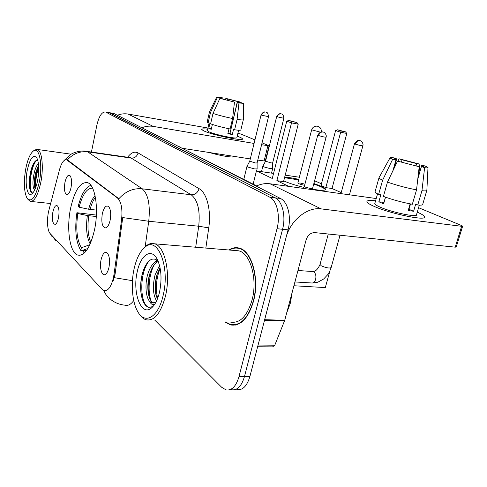 <?xml version="1.0" encoding="UTF-8"?>
<svg xmlns="http://www.w3.org/2000/svg" width="487" height="487" viewBox="0 0 487 487"><rect width="100%" height="100%" fill="white"/><g stroke="black" fill="none" stroke-linecap="round" stroke-linejoin="round"><path stroke-width="0.73" d="M94.472 230.059C99.147 208.71 95.142 184.226 87.295 182.601C80.142 182.041 74.572 190.606 70.585 208.302C66.269 228.762 69.744 252.99 77.902 255.103C84.689 256.059 90.211 247.706 94.472 230.059M64.948 182.4C66.329 176.604 68.028 174.37 70.049 175.697C71.632 177.98 71.96 181.913 71.041 187.507C70.158 191.561 68.941 193.929 67.401 194.611C64.71 194.167 63.894 190.094 64.948 182.4M102.313 213.72C103.987 207.206 106.123 204.857 108.711 206.665C110.732 209.477 111.2 214.012 110.123 220.27C109.125 224.586 107.7 227.143 105.843 227.922C102.264 227.447 101.089 222.717 102.313 213.72M110.707 215.297L110.281 219.473M52.846 212.192C54.106 206.792 55.664 204.71 57.515 205.946C59.085 208.229 59.414 212.168 58.513 217.768C57.697 221.561 56.589 223.764 55.183 224.385C52.602 223.874 51.823 219.814 52.846 212.192M101.089 259.668C102.702 253.41 104.79 251.207 107.359 253.057C109.538 256.095 110.074 260.874 108.96 267.412C108.017 271.484 106.659 273.895 104.888 274.638C101.582 276.001 99.385 267.12 101.089 259.668M109.557 261.342L109.185 266.225M114.049 274.175L113.441 277.663C111.139 286.904 108.017 291.22 104.06 290.605L102.1 289.29L50.167 233.59C47.166 230.625 46.612 218.59 48.998 209.824L59.451 169.878C61.459 162.792 63.84 159.432 66.603 159.791L117.537 198.045C121.348 201.795 122.675 209.167 121.525 220.161L114.049 274.175L115.078 274.236L113.307 280.488M224.951 321.95L230.448 324.92C240.548 326.503 248.242 318.577 253.55 301.13C259.766 278.442 251.645 250.525 239.111 248.072C235.641 247.171 232.232 247.816 228.89 249.995M239.701 248.248L238.843 248.407M234.022 325.267L233.413 324.993M236.749 389.606C242.611 390.507 246.994 386.136 249.898 376.488L288.048 229.846C291.585 216.983 287.823 201.849 280.555 198.526L114.11 113.599L109.027 112.613L275.143 197.832L110.013 112.887L105.423 111.986C101.82 111.84 98.964 116.253 96.858 125.22L91.434 152.041M288.048 229.846L282.557 229.28C286.088 216.35 282.369 201.161 275.143 197.832C282.369 201.161 286.088 216.35 282.557 229.28L244.462 376.573L282.557 229.28L277.018 228.701C280.542 215.717 276.86 200.467 269.688 197.132L105.892 112.174M231.38 389.74C237.206 390.647 241.564 386.258 244.462 376.573C241.564 386.258 237.206 390.647 231.38 389.74M66.603 159.791L67.949 160.266L118.871 198.751C125.494 191.33 133.274 188.012 142.204 188.798C148.237 194.149 150.416 204.972 148.736 221.262L122.742 217.567L115.078 274.236M154.683 320.02L221.609 387.232L225.968 389.88C231.751 390.787 236.092 386.38 238.983 376.652L277.018 228.701M114.11 113.599L113.112 113.319M417.268 212.137C422.783 214.554 425.169 216.307 424.433 217.397C423.13 220.648 388.425 213.008 373.712 206.19C370.516 204.765 368.428 203.56 367.448 202.58C365.786 200.601 368.495 200.011 375.574 200.814C369.676 200.133 366.784 200.443 366.912 201.758C367.204 202.811 369.469 204.284 373.712 206.19C389.795 213.647 427.513 221.415 424.573 216.739C424.128 215.601 421.693 214.067 417.268 212.137M264.471 320.33L285.96 237.869C290.1 220.654 307.248 206.719 321.146 208.886L461.639 226.297L462.644 226.175L461.487 225.493L418.57 207.706M256.229 186.113C260.886 183.952 265.482 183.173 270.011 183.776L376.22 198.532M410.042 204.169L410.358 204.303M462.613 226.272L456.246 246.982L455.229 247.165L314.791 232.616C310.688 232.683 307.796 235.081 306.122 239.823L284.731 320.294L274.796 345.204L272.574 346.884L257.635 346.756M409.171 207.164L409.482 207.322L410.468 203.925M417.828 178.68L421.712 165.355L423.58 166.377C423.757 166.694 423.039 166.761 421.413 166.578L417.791 179.015M410.529 203.937L408.964 209.3L408.556 209.276M416.537 189.863L419.197 166.749L397.538 161.13L387.475 182.108L383.415 196.413C392.662 199.792 402.305 202.409 412.331 204.266L416.537 189.863C406.487 187.933 396.802 185.346 387.475 182.108M409.518 205.971L409.841 206.092M419.331 205.124L416.549 214.59C418.564 217.945 391.542 212.387 379.799 206.993C376.67 205.599 374.984 204.51 374.753 203.73L374.887 203.274M385.527 197.186L383.64 203.828L380.998 202.762L378.856 201.764L380.846 194.721L378.618 194.398C376.414 193.333 375.215 192.499 375.027 191.89L375.154 191.421M392.863 170.87L395.961 159.973L392.595 159.383L382.624 180.202L378.618 194.398M382.624 180.202C380.39 179.204 379.172 178.437 378.953 177.901L379.178 177.426M419.197 166.749L397.538 161.13M392.595 159.383L389.965 157.946C389.813 157.508 391.079 157.471 393.758 157.843L396.716 158.878L393.946 168.612M401.446 161.885L402.037 159.821L399.066 158.786L397.922 161.197M399.066 158.786L419.904 164.18L416.683 163.614L416.087 165.665M418.589 176.057L419.904 164.18M395.961 159.973L394.33 159.042C394.178 158.719 394.975 158.665 396.716 158.878M402.037 159.821L416.683 163.614M410.133 203.864L408.185 210.548L413.597 211.261L415.679 204.163L417.749 205.015L421.955 190.685L424.603 167.686L421.413 166.578M426.764 190.587L422.759 204.193C423.014 205.051 421.346 205.325 417.749 205.015M426.904 190.125C427.196 190.88 425.547 191.068 421.955 190.685M421.712 165.355L424.944 165.921L427.994 167.479C428.292 167.948 427.16 168.015 424.603 167.686M385.4 197.144L384.012 202.519M413.597 211.261L408.964 209.3M383.89 202.452L378.856 201.764M134.126 268.684C130.729 283.708 132.172 302.171 137.736 311.613C144.791 325.012 158.342 317.475 163.169 295.341C170.328 266.626 157.496 235.592 144.998 247.171C140.11 251.237 136.482 258.408 134.126 268.684M139.483 314.2C141.413 317.134 143.592 318.991 146.027 319.782C154.294 321.304 160.777 313.403 165.47 296.084C171.004 273.591 164.85 246.063 154.592 243.81C151.828 242.995 149.083 243.628 146.356 245.722L143.671 248.327M230.631 322.108C240.018 323.569 247.159 316.203 252.071 300.01C257.818 278.996 250.318 253.106 238.667 250.811L234.825 250.495M235.836 324.652L236.572 324.817M225.505 321.962L230.473 324.519C240.468 326.083 248.09 318.236 253.337 300.972C259.486 278.521 251.456 250.896 239.05 248.461C235.799 247.615 232.603 248.145 229.45 250.044M286.654 313.05L290.325 303.206L292.237 292.054M156.552 300.936C152.93 294.629 152.437 285.936 155.073 274.851L159.547 265.47M157.35 299.121L155.712 293.624C154.763 287.586 155.164 281.364 156.905 274.96L160.034 267.558M154.945 303.888C152.851 305.246 151.11 304.442 149.728 301.483C145.79 297.387 144.736 284.542 147.701 274.4C150.154 266.432 153.6 261.951 158.032 260.965M153.922 303.072L153.606 302.981C151.116 301.873 149.375 298.793 148.395 293.746C147.372 287.592 147.762 281.182 149.552 274.516L151.42 269.433C153.393 265.318 155.682 262.694 158.275 261.549M149.728 301.483L152.035 302.914L155.81 302.409M159.547 292.017C162.141 278.734 161.294 267.692 157.021 258.895C151.086 247.694 140.64 255.121 137.279 271.576C132.135 292.316 141.108 317.049 151.487 307.948C155.03 304.953 157.715 299.645 159.547 292.017M157.946 260.764C153.161 257.166 148.766 259.236 144.761 266.967L142.46 273.219C140.463 280.962 140.11 288.426 141.394 295.609C143.598 305.197 147.244 308.843 152.346 306.554L153.222 305.921L151.487 307.948M152.413 307.12L152.066 307.279M148.553 307.254C139.726 304.01 139.227 272.97 149.004 261.002M151.128 300.96C147.537 291.969 148.797 274.23 154.324 264.709M156.522 261.373L157.423 260.314M157.618 298.446C155.414 288.42 156.26 278.339 160.156 268.203M141.644 296.772L141.516 296.145C140.061 287.385 140.749 278.582 143.58 269.731M148.76 295.402C147.585 287.488 148.17 279.556 150.507 271.6M154.866 262.292L156.832 259.9M155.992 295.006C154.976 287.628 155.505 280.244 157.569 272.854M92.603 188.177C87.07 187.927 82.559 194.264 79.089 207.2L88.646 209.227L96.487 210.116M83.447 250.665L80.805 250.47C75.856 242.057 74.56 229.474 76.909 212.722L96.371 215.096M90.874 185.334C85.56 187.136 81.329 194.161 78.182 206.403L79.089 207.2M76.909 212.722L77.804 213.537C75.722 228.707 76.903 240.121 81.359 247.767L80.805 250.47M81.359 247.767L89.858 244.711M96.286 216.514L87.356 215.552L77.804 213.537M87.891 248.455L83.581 250.014L83.021 252.735L84.02 253.295M83.581 250.014L86.29 250.823M303.827 187.379C295.329 185.285 288.633 183.118 283.751 180.878L283.738 180.872M284.7 177.116C288.377 177.341 293.083 178.09 298.805 179.35M313.884 183.483L321.049 186.204C323.904 187.495 325.413 188.53 325.572 189.297C325.401 190.679 321.061 190.648 312.544 189.218M332.006 188.506L325.833 187.629L321 185.462L335.604 130.553L337.552 129.81L345.49 131.849L346.829 133.438L332.006 188.506L341.21 192.602M329.863 271.064L325.322 287.586L293.917 285.747M314.602 180.768L321.438 183.806M299.353 177.231L285.205 175.143M273.554 173.427L256.436 170.9L272.282 178.473L286.733 121.196L291.524 122.876L292.151 121.61L288.724 120.411L286.733 121.196M276.866 180.665L283.55 181.614L298.233 124.161L291.524 122.876L276.866 180.665L288.834 186.393M253.149 184.159L256.436 170.9M346.829 133.438L340.644 132.257L325.833 187.629M345.49 131.849L341.156 131.015L340.644 132.257L335.604 130.553M337.552 129.81L341.156 131.015M288.724 120.411L296.857 122.511L292.151 121.61M298.233 124.161L296.857 122.511M297.874 182.942L297.855 183.009C298.616 183.776 300.875 184.543 304.631 185.316M284.554 177.682L298.659 179.91M313.738 184.043C320.763 186.424 324.646 188.323 325.389 189.76M304.935 184.153L299.846 182.917M262.877 166.189L263.601 166.816L270.413 168.672L272.653 168.63L272.647 162.914L271.034 162.902L265.555 161.173L262.84 166.256M304.338 186.436L305.081 187.045L310.846 188.627L312.551 188.53L326.095 137.206M246.982 166.377L247.682 167.017L254.707 168.94L257.118 168.879L257.087 162.956M249.746 161.148L255.352 162.956L257.087 162.926M239.634 137.121C241.899 138.083 242.8 138.765 242.337 139.16C241.321 141.035 212.253 134.862 204.077 131.003L201.849 129.694C201.216 128.818 203.152 128.641 207.657 129.177C203.779 128.714 201.788 128.781 201.691 129.384L204.077 131.003C212.825 135.13 243.884 141.498 242.465 138.917C242.41 138.497 241.467 137.894 239.634 137.121L237.206 136.183L239.634 137.121M141.881 127.771C145.631 126.236 149.399 125.774 153.174 126.389L254.086 143.446M117.385 115.273C120.928 113.861 124.489 113.459 128.075 114.061L207.925 128.02M261.598 144.712L269.067 145.814L262.061 142.831M237.906 133.261L240.986 134.095L254.957 139.885M269.067 145.838L265.269 161.069L257.793 160.095M250.294 158.92L182.929 148.389M239.884 102.733L239.975 102.361L237.358 102.398L229.949 133.511L227.953 133.207M232.597 118.524L234.478 102.069L219.893 98.362L213.008 113.434L210.591 123.838C215.857 125.689 222.364 127.405 230.114 128.976L232.597 118.524C224.836 116.904 218.304 115.212 213.008 113.434M238.63 130.248L236.871 137.584C237.833 139.44 215.485 134.856 209.081 131.867L207.328 130.589M212.369 124.453L211.23 129.341L208.777 128.282L209.97 123.138L208.132 122.809L207.182 121.939M220.069 98.398L220.154 98.027L217.379 97.473L210.53 112.46L208.132 122.809M210.53 112.46L209.58 111.639M234.478 102.069L219.893 98.362M217.379 97.473L216.733 97.059L221.451 97.51L222.979 98.045L222.772 98.94M227.119 100.145L227.405 98.928L225.865 98.392L225.39 99.689M225.865 98.392L240.073 102.002L237.382 101.46L230.29 132.074M240.061 102.38L240.073 102.002M220.154 98.027L222.979 98.045M227.405 98.928L237.382 101.46M235.002 156.528C234.844 158.117 220.227 155.864 209.653 152.565M229.012 128.757L227.825 133.736L232.317 134.515L233.553 129.341L234.612 129.773L237.102 119.358L238.977 102.964L237.358 102.398M243.311 119.772L240.864 129.919C240.815 130.437 238.733 130.388 234.612 129.773M243.33 119.68C243.299 120.131 241.223 120.021 237.102 119.358M239.975 102.361L243.457 103.354L238.977 102.964M232.317 134.515L229.949 133.511M211.37 128.732L208.777 128.282M25.683 169.147C23.577 182.089 24.003 191.726 26.968 198.063C31.448 203.091 35.581 197.637 39.362 181.7C42.929 164.052 39.179 146.124 33.378 150.988C30.103 153.679 27.54 159.736 25.683 169.147M27.856 199.244L30.17 201.375C34.413 201.74 37.974 195.336 40.859 182.144C43.879 167.029 41.912 150.38 37.256 149.442L34.547 150.02L33.822 150.623M34.486 190.411L34.26 189.741C32.495 186.649 32.513 180.866 34.315 172.398C35.326 168.405 36.683 165.361 38.388 163.279M35.149 188.98L34.857 188.092C33.944 184.226 34.224 179.052 35.703 172.568L38.601 165.117M34.26 189.741L34.662 190.052M37.694 180.172C39.35 170.085 39.039 162.634 36.775 157.806C33.183 154.032 29.987 158.281 27.199 170.535C24.6 183.599 27.223 197.545 31.85 193.881C34.285 191.921 36.239 187.349 37.694 180.172M37.749 160.193C36.586 159.998 35.411 160.777 34.212 162.518C32.757 164.703 31.57 167.717 30.663 171.558C29.092 178.918 28.873 184.963 30.017 189.693C30.614 191.799 31.43 192.852 32.471 192.864M32.233 192.846C28.331 190.332 30.383 167.278 36.434 160.375M35.855 187.172C35.478 180.616 36.44 173.975 38.729 167.248M30.328 190.648L30.188 190.173C28.41 184.293 30.218 169.226 34.407 162.244M35.326 188.56C34.571 181.201 35.679 173.561 38.643 165.647M117.537 198.045L118.225 198.124M121.525 220.161L122.547 220.258M67.346 160.18L67.949 160.266M132.452 280.676L114.293 277.675M50.496 233.943L55.555 240.328M67.364 159.943C73.044 153.697 79.819 151 87.703 151.859L142.204 188.798L191.184 194.788L131.216 158.105L128.945 157.435M85.639 151.207L87.703 151.859L131.216 158.105C134.692 158.232 136.987 156.51 138.101 152.942L199.067 188.646C206.835 192.797 211.413 210.457 208.753 227.873L205.837 248.078M195.689 247.232L198.708 226.224L148.736 221.262L145.163 246.745M133.742 300.546C130.906 304.448 128.008 306 125.043 305.191C119.364 304.649 114.36 302.561 110.019 298.933C107.225 296.747 105.174 293.947 103.865 290.538M127.606 157.24C131.137 152.565 134.637 151.128 138.101 152.942M238.983 376.652L249.898 376.488M269.688 197.132L280.555 198.526M208.753 227.873L198.708 226.224C200.309 210.53 197.801 200.054 191.184 194.788C195.086 194.837 197.716 192.791 199.067 188.646M180.994 147.403L177.968 146.185M270.011 183.776L321.146 208.886M264.678 319.691L284.731 320.294M455.229 247.165L461.639 226.297M284.524 320.921L264.508 320.33M258.08 345.039L274.796 345.204M95.385 197.272C93.206 200.206 91.434 204.266 90.065 209.453M87.356 215.552C85.7 227.837 86.649 237.309 90.192 243.957M95.056 195.628C92.408 198.544 90.272 203.079 88.646 209.227M88.768 215.771C87.252 226.772 87.946 235.647 90.844 242.404M320.385 132.166L311.662 129.798M355.431 144.164L354.499 143.732C356.021 141.37 357.488 140.286 358.901 140.487L359.814 140.621C357.775 140.5 356.32 141.687 355.431 144.164C359.254 145.327 361.731 145.869 362.876 145.796C363.899 143.038 360.24 140.262 360.544 140.865L360.295 140.761M312.337 271.515L313.975 272.02C315.746 273.67 316.3 276.111 315.631 279.349C314.785 281.973 313.47 283.184 311.68 282.984L294.921 281.949M320.026 264.423L321.298 265.823C326.253 267.935 329.541 268.501 331.16 267.515L340.029 235.233M277.273 116.831L276.683 116.557C277.961 114.482 279.209 113.532 280.427 113.702L281.176 113.806C279.307 113.666 278.004 114.676 277.273 116.831L283.866 118.274C283.446 115.376 282.758 113.958 281.796 114.007L281.626 113.94M318.565 135.532L317.755 135.136C319.247 132.762 320.702 131.667 322.114 131.855L323.021 131.989C320.921 131.855 319.435 133.036 318.565 135.532C322.351 136.689 324.866 137.231 326.107 137.17C327.106 134.394 323.435 131.63 323.77 132.239L323.551 132.147M261.653 115.182L261.081 114.902C262.402 112.747 263.686 111.76 264.94 111.931L265.725 112.04C263.765 111.894 262.408 112.941 261.653 115.182L268.532 116.673C268.1 113.684 267.387 112.217 266.383 112.254L266.231 112.193M128.075 114.061L153.174 126.389M264.082 161.075L267.893 145.777M105.813 274.102L104.888 274.638M55.652 224.148L55.183 224.385M106.653 227.49L105.843 227.922M67.876 194.38L67.401 194.611M80.197 255.267L77.902 255.103M50.064 233.474L52.127 236.725M64.266 160.363L70.451 154.623C73.379 152.51 81.14 150.063 86.649 151.354L130.059 157.593L130.406 157.331L129.542 157.52M105.423 111.986L113.629 113.41M235.641 325.048L230.448 324.92M177.475 145.93L256.625 185.931M377.541 193.856L374.753 203.73M378.953 177.901L375.027 191.89M389.965 157.946L378.941 177.852M427.982 167.741L426.88 190.076M153.606 302.981L152.035 302.914M240.639 248.595L239.05 248.461M238.667 250.811L154.592 243.81M144.998 247.171L146.356 245.722M141.394 295.609L141.516 296.145M148.645 294.933L148.395 293.746M155.864 294.416L155.712 293.624M321.213 131.928C321.554 129.177 320.44 127.296 317.871 126.291C314.815 125.743 312.745 126.924 311.656 129.834L297.855 183.009M325.468 189.674L325.572 189.297M328.281 234.016L319.977 264.587C317.908 269.147 315.582 271.472 313.001 271.563L297.971 270.492M354.499 143.732L340.93 193.625M331.111 267.692L329.462 271.88L327.873 274.498L323.709 278.966L317.828 282.216L312.38 283.02M362.864 145.838L349.435 194.806M261.501 171.643L262.84 166.268M276.683 116.557L265.555 161.185M271.521 173.122L272.641 168.685M283.86 118.298L272.653 162.889M317.755 135.136L304.32 186.503L303.267 188.396M312.551 188.572L312.538 189.687M243.786 179.386L246.946 166.463M249.734 161.179L246.946 166.444M261.081 114.902L249.734 161.191M256.612 170.925L257.106 168.94M268.526 116.691L257.093 162.938M209.093 122.98L207.31 130.674M216.733 97.059L209.538 111.73L207.158 122.024M243.457 103.402L243.33 119.662M50.648 203.517L31.162 201.478M32.507 193.321L31.85 193.881M71.151 154.196L37.256 149.442M33.378 150.988L34.547 150.02M30.017 189.693L30.188 190.173M35.161 188.962L34.857 188.092"/></g></svg>
